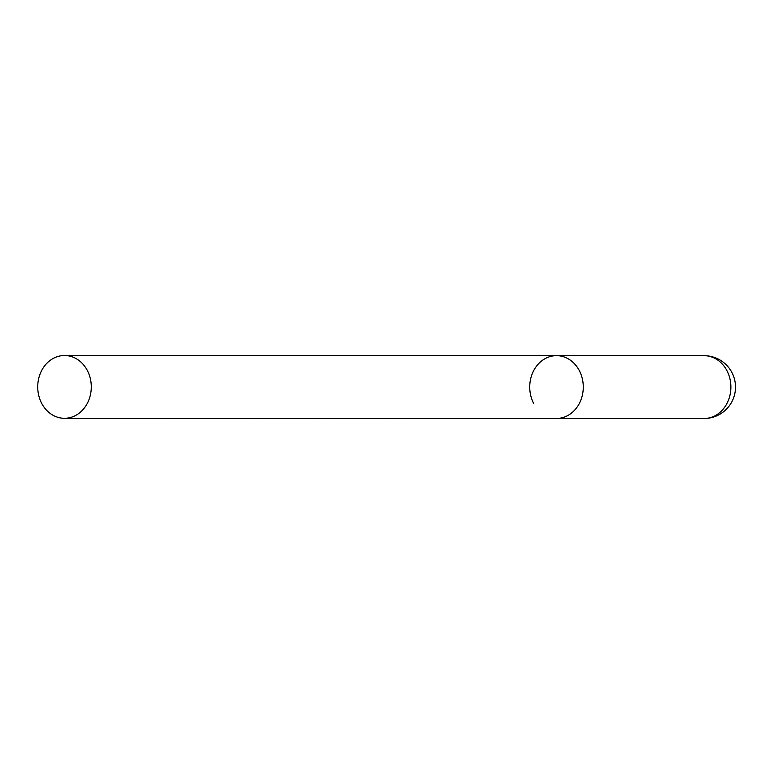 <?xml version="1.0" encoding="UTF-8"?>
<svg xmlns="http://www.w3.org/2000/svg" width="774" height="774" viewBox="0 0 774 774"><rect width="100%" height="100%" fill="white"/><g stroke="black" fill="none" stroke-linecap="round" stroke-linejoin="round"><path stroke-width="1.16" d="M533.547 403.206A31.405 26.78 90 0 1 533.209 371.578A31.405 26.78 90 0 1 556.516 355.653A31.405 26.78 90 0 1 579.465 370.891A31.405 26.78 90 0 1 579.803 402.519A31.405 26.78 90 0 1 556.496 418.453A31.405 26.78 -90 0 0 570.283 413.974A31.405 26.78 -90 0 0 582.309 378.67A31.405 26.78 -90 0 0 556.516 355.653L704.117 355.692A31.405 26.78 90 0 1 727.067 370.93A31.405 26.78 90 0 1 717.885 414.013A31.405 26.78 90 0 1 704.098 418.492A31.405 31.405 0 0 0 734.042 377.615A31.405 31.405 0 0 0 704.117 355.692M78.28 413.829A31.405 26.78 -90 0 0 90.316 378.525A31.405 26.78 -90 0 0 64.513 355.508A31.405 26.78 -90 0 0 50.726 359.987A31.405 26.78 -90 0 0 38.7 395.291A31.405 26.78 -90 0 0 64.494 418.308A31.405 26.78 -90 0 0 78.28 413.829M64.494 418.308L704.098 418.492M556.516 355.653L64.513 355.508"/></g></svg>
